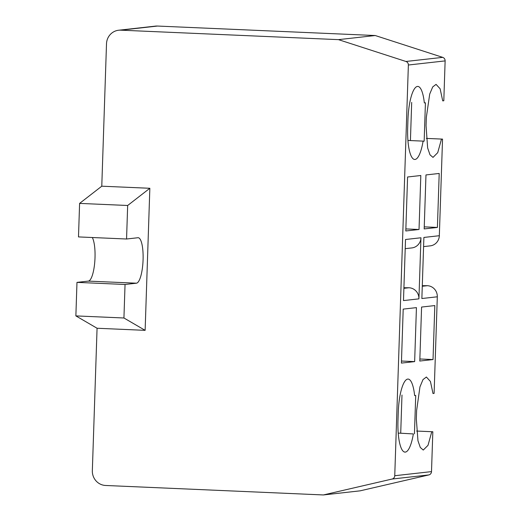 <?xml version="1.0" encoding="UTF-8"?>
<svg xmlns="http://www.w3.org/2000/svg" width="521" height="521" viewBox="0 0 521 521"><rect width="100%" height="100%" fill="white"/><g stroke="black" fill="none" stroke-linecap="round" stroke-linejoin="round"><path stroke-width="0.78" d="M398.22 433.107L400.714 433.218L401.984 395.055M414.449 433.817L415.719 395.459L414.631 395.582A32.647 8.395 92.5 0 0 407.995 379.067A32.647 8.395 92.5 0 0 398.233 412.632L397.972 420.44A32.647 8.395 92.5 0 0 404.895 452.111A32.647 8.395 92.5 0 0 405.312 452.104L405.325 452.104A32.647 8.395 92.5 0 0 413.355 433.934L400.714 433.218M405.325 452.104A32.647 8.395 92.5 0 0 405.345 452.104L404.257 451.961M424.159 141.165L423.065 141.289A32.647 8.395 92.5 0 1 414.605 159.465A32.647 8.395 92.5 0 1 407.683 127.795L407.936 119.98A32.647 8.395 92.5 0 1 417.699 86.421A32.647 8.395 92.5 0 1 424.335 102.93L425.429 102.806L424.159 141.165L410.424 140.566L411.688 102.409M405.794 230.972L407.585 176.99L420.818 175.505L419.027 229.494L405.794 230.972M424.179 228.914L425.97 174.932L439.203 173.454L437.412 227.436L424.179 228.914M414.644 361.607L401.411 363.091L403.202 309.109L416.435 307.624L414.644 361.607L401.483 361.033M433.029 359.555L419.796 361.033L421.587 307.051L434.82 305.566L433.029 359.555L419.861 358.982M338.481 39.642L120.709 30.166L157.472 26.05L375.244 35.526L338.481 39.642L405.937 61.471A3.556 3.432 -96.4 0 1 408.373 65.014L394.749 475.725A3.556 3.432 -96.4 0 1 392.085 479.04L323.378 494.95L360.141 490.834L428.848 474.931A3.556 3.432 -96.4 0 0 431.505 471.609L432.827 431.759L431.74 431.876L428.002 445.344L423.26 450.053L420.304 447.487L417.966 440.759L416.331 418.962L416.611 410.574L419.952 386.888L423.006 379.575L426.386 377.022L430.424 381.457L433.01 393.524L434.104 393.401L437.308 296.801A10.667 10.303 83.6 0 0 427.357 285.697L422.29 285.684M437.308 296.801L421.867 298.526L423.892 237.439L439.333 235.713A10.667 10.303 83.6 0 1 430.222 245.866L423.586 246.609M408.373 65.014L445.129 60.898L443.807 100.755L442.72 100.872L440.121 88.778L436.064 84.376L432.73 86.909L429.708 94.08L426.341 117.349L426.061 125.737L427.643 147.951L430.001 154.822L433.003 157.394L437.725 152.666L441.443 139.231L442.537 139.107L439.333 235.713M418.923 298.852L403.488 300.584L405.514 239.497L420.955 237.771L418.923 298.852A10.667 10.303 83.6 0 0 408.978 287.755L403.912 287.735M407.93 140.462L410.424 140.566M405.866 228.921L419.027 229.494M420.955 237.771A10.667 10.303 83.6 0 1 411.837 247.924L405.208 248.667M424.244 226.863L437.412 227.436M445.129 60.898A3.556 3.432 -96.4 0 0 442.7 57.362L375.244 35.526M120.709 30.166A14.223 13.735 -96.4 0 0 118.658 30.231A14.223 13.735 -96.4 0 0 106.505 43.771L101.777 186.192L79.602 203.398L78.489 236.918L126.557 239.009L137.954 237.732A22.761 5.855 -87.5 0 1 138.189 237.726A22.761 5.855 -87.5 0 1 143.06 260.266A22.761 5.855 -87.5 0 1 136.443 283.196L125.047 284.473L123.933 317.992L145.131 330.347L149.846 188.283L127.665 205.489L79.602 203.398M157.472 26.05A14.223 13.735 -96.4 0 0 155.414 26.122L118.658 30.231M92.315 237.517A22.761 5.855 -87.5 0 1 94.705 262.682A22.761 5.855 -87.5 0 1 88.375 281.106L76.978 282.375L75.871 315.902L97.069 328.25L92.341 470.671A14.223 13.735 -96.4 0 0 105.607 485.474L323.378 494.95M149.846 188.283L101.777 186.192M127.665 205.489L126.557 239.009M125.047 284.473L76.978 282.375M123.933 317.992L75.871 315.902M145.131 330.347L97.069 328.25M432.827 431.759L416.605 431.049M442.537 139.107L426.315 138.404M394.749 475.725L431.505 471.609M403.892 288.321L408.978 287.755M405.937 61.471L442.7 57.362M136.443 283.196L88.375 281.106M392.085 479.04L428.848 474.931M422.27 286.263L427.357 285.697"/></g></svg>
